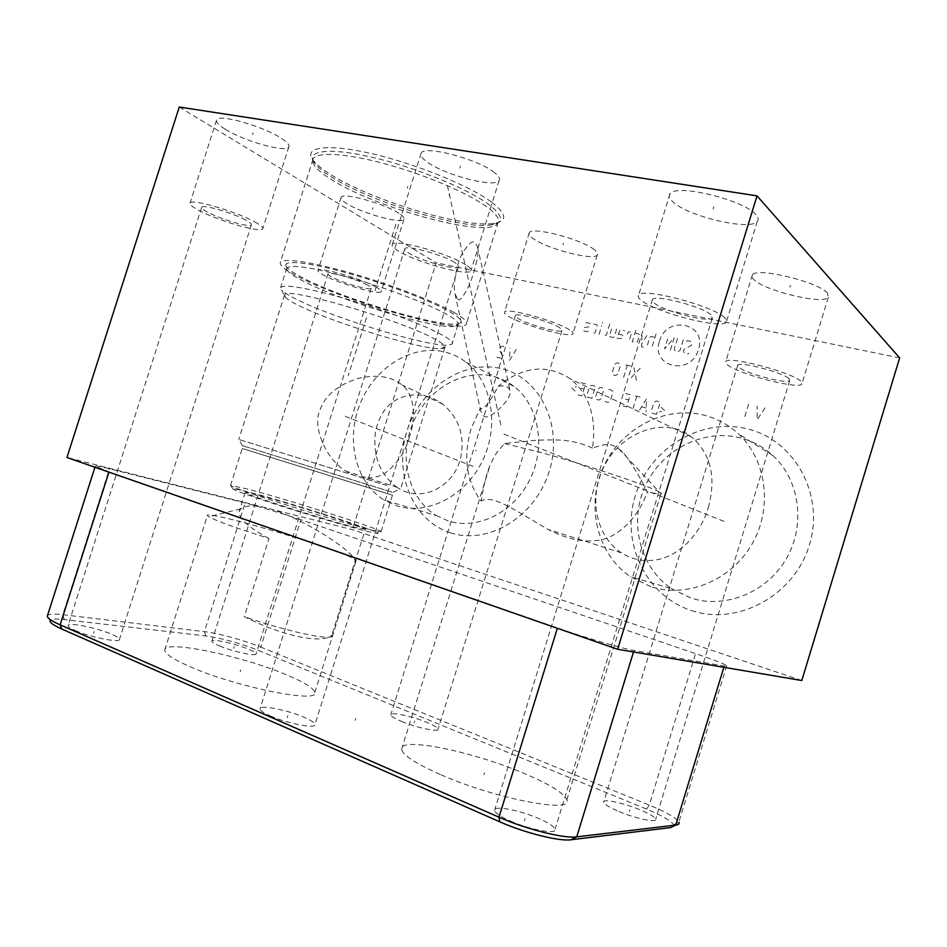 <?xml version="1.0" encoding="UTF-8"?>
<svg xmlns="http://www.w3.org/2000/svg" width="947" height="947" viewBox="0 0 947 947"><rect width="100%" height="100%" fill="white"/><g stroke="black" fill="none" stroke-linecap="round" stroke-linejoin="round"><path stroke-width="0.71" stroke-dasharray="4.74 3.55" d="M801.801 680.526L352.379 529.669L66.929 457.508M300.886 519.749C280.809 513.061 262.224 507.474 245.119 502.999L109.461 468.777C100.24 466.457 95.517 465.593 95.28 466.173L109 471.866L557.44 627.956C584.974 637.603 622.617 648.636 633.969 650.459L724.242 666.013C726.716 666.428 727.556 666.321 726.775 665.682C723.709 663.681 713.316 659.657 695.595 653.619L300.886 519.749L260.768 647.073C244.657 640.444 218.426 633.235 204.41 631.637L62.822 614.71C53.659 613.644 48.534 613.987 47.433 615.751M673.814 826.033L673.672 824.79C671.21 820.8 662.178 815.568 646.6 809.093L257.667 650.092C239.437 643.025 222.166 638.314 205.878 635.946L64.278 619.587C55.731 618.628 51.02 619.007 50.167 620.735L47.409 615.846M219.526 645.972C232.879 651.666 256.992 656.816 256.033 653.844C255.856 652.767 253.216 651.169 248.102 649.038C234.951 643.498 211.276 638.361 211.868 641.261C211.962 642.291 214.519 643.865 219.526 645.972M401.492 721.389C416.585 727.793 439.55 732.552 438.118 729.072C437.585 727.509 433.904 725.307 427.061 722.454C412.241 716.228 389.726 711.469 390.791 714.89C391.182 716.37 394.757 718.536 401.492 721.389M619.042 811.543C636.147 818.788 657.845 823.18 655.726 819.084C654.531 816.776 649.24 813.662 639.852 809.744C623.102 802.736 601.901 798.345 603.618 802.358C604.6 804.536 609.738 807.602 619.042 811.543M510.303 820.99C530.131 829.903 557.523 834.792 555.096 829.181C553.983 826.388 548.538 822.825 538.736 818.516C519.382 809.969 492.724 805.021 494.535 810.514C495.376 813.165 500.632 816.657 510.303 820.99M270.321 715.932C287.32 723.603 316.428 729.095 315.008 724.502C314.653 722.715 311.066 720.336 304.236 717.341C287.604 709.942 259.17 704.414 260.011 708.912C260.212 710.617 263.645 712.949 270.321 715.932M189.874 666.605C236.205 687.167 319.684 703.751 314.818 692.446C313.824 688.185 304.389 682.302 286.491 674.809C242.645 656.07 164.257 639.45 164.731 650.033C164.778 653.738 173.159 659.266 189.874 666.605M441.006 774.788C495.707 798.96 574.249 813.793 566.827 799.789C563.69 792.864 549.094 783.915 523.016 772.953C471.807 751.22 398.723 736.269 401.575 749.373C402.949 755.315 416.1 763.779 441.006 774.788M75.097 630.465C89.74 637.106 120.269 643.179 119.464 639.414C119.464 638.242 117.002 636.573 112.089 634.431C97.707 627.991 67.829 621.907 68.054 625.588C67.971 626.713 70.315 628.334 75.097 630.465M245.699 220.035C232.725 212.838 201.995 203.972 201.64 207.298C201.297 208.293 203.368 209.974 207.855 212.341C221.207 219.526 250.612 227.978 251.381 224.83C251.795 223.906 249.901 222.308 245.699 220.035M254.66 221.858C260.721 225.149 263.432 227.469 262.793 228.783C261.526 233.341 218.946 221.101 199.284 210.589C192.632 207.109 189.542 204.623 190.016 203.132C190.383 198.195 235.815 211.323 254.66 221.858M225.268 129.254C244.373 141.375 287 153.213 288.847 146.821C289.664 144.938 287.13 142.086 281.247 138.274C262.994 126.022 217.526 113.309 216.555 120.103C215.892 122.199 218.793 125.241 225.268 129.254M179.267 107.035L436.153 262.816L352.379 529.669M899.65 357.919L436.153 262.816M398.971 213.371C384.47 203.569 342.258 191.957 341.098 197.39C340.447 198.799 342.376 200.882 346.862 203.664C362.121 213.418 402.096 224.368 403.978 219.242C404.7 217.952 403.031 215.999 398.971 213.371M594.432 249.807C582.014 239.295 531.705 226.191 529.29 232.713C528.39 234.063 529.586 235.933 532.877 238.336C546.395 248.765 593.864 261.123 597.297 254.98C598.232 253.76 597.273 252.032 594.432 249.807M827.571 293.25C818.977 282.052 756.842 266.959 752.427 274.808C751.338 276.015 751.776 277.578 753.765 279.495C764.004 290.611 822.387 304.863 828.282 297.476L827.571 293.25M755.907 214.744C744.188 199.817 675.27 183.304 669.967 193.875C668.464 195.828 669.245 198.29 672.334 201.285C686.137 215.952 750.083 231.34 757.269 221.432C758.807 219.704 758.358 217.479 755.907 214.744M494.535 172.638C478.389 159.143 423.652 144.784 421.095 153.225C420.006 155.308 421.912 158.149 426.813 161.724C444.261 175.041 495.352 188.394 499.164 180.475C500.347 178.604 498.809 176 494.535 172.638M491.351 201.971C469.404 185.671 415.496 163.665 371.39 153.568C327.129 143.34 303.206 147.022 312.818 159.877C315.86 164.02 321.447 168.661 329.603 173.822C370.395 200.302 465.877 228.996 494.701 223.267C507.71 220.829 506.598 213.738 491.351 201.971M691.511 610.555C737.37 626.097 794.332 595.817 809.377 545.01C825.121 494.417 794.213 439.645 747.136 428.849C700.247 417.284 649.405 448.925 635.33 495.707C620.605 542.311 645.392 595.746 691.511 610.555M450.287 532.735C487.764 545.472 535.422 517.003 549.26 471.334C563.666 425.83 539.979 377.474 501.448 368.667C463.095 359.185 419.983 388.625 406.961 431.027C393.431 473.275 412.584 520.661 450.287 532.735M436.271 515.535L448.18 520.933C477.312 530.474 513.83 512.576 529.953 479.442C546.312 446.428 538.725 405.044 513.842 386.269C507.604 381.523 500.75 378.208 493.28 376.338C461.876 368.466 426.15 390.318 412.442 424.292C398.45 458.159 408.559 498.88 436.271 515.535L384.233 500.123C355.504 482.615 345.347 439.55 360.168 403.564C374.704 367.472 412.04 343.95 444.759 351.964C452.548 353.882 459.686 357.327 466.161 362.299C492.026 381.961 499.696 425.89 482.331 461.118C465.226 496.488 426.896 515.724 396.604 505.781L384.233 500.123M396.26 486.746L397.195 487.362C419.639 503.378 453.885 488.309 460.716 457.448C464.977 435.821 459.035 418.089 442.888 404.239C433.619 397.397 423.558 394.295 412.703 394.946C392.65 396.994 380.221 409.4 375.426 432.163C372.739 455.696 379.688 473.891 396.26 486.746M409.424 437.005C405.316 452.275 396.876 464.575 384.103 473.879C371.508 480.176 358.866 479.289 346.176 471.215C327.023 460.858 311.965 427.18 319.743 410.667C324.608 395.787 337.546 384.991 358.546 378.279C377.095 374.195 391.596 376.433 402.037 384.979C415.544 394.994 415.567 419.983 409.424 437.005M386.909 485.539L238.751 439.432L386.909 485.539M285.39 297.299L284.585 294.848C284.763 286.207 397.338 318.879 433.11 338.186C442.533 343.074 446.428 346.306 444.782 347.869L440.971 348.756C422.492 349.917 337.629 324.3 301.17 306.674C292.954 302.78 287.699 299.654 285.39 297.299L281.638 290.113C284.147 292.706 289.794 296.115 298.577 300.329C337.582 319.388 427.689 346.566 447.777 345.182L451.979 344.152C453.779 342.423 449.695 338.931 439.739 333.664C421.226 323.945 381.582 309.136 345.572 298.696C307.088 287.9 285.473 284.112 280.726 287.343L281.638 290.113M286.811 269.599L286.882 267.93C291.806 264.154 313.516 267.599 352.024 278.24C388.045 288.598 427.582 303.691 445.942 313.859C455.815 319.376 459.816 323.128 457.934 325.117L455.874 326.088C440.568 330.716 344.897 302.555 304.449 281.768C294.055 276.548 288.184 272.487 286.811 269.599L285.982 265.941C287.391 268.936 293.404 273.115 304.011 278.477C345.288 299.832 442.734 328.491 458.526 323.661C464.077 322.205 460.739 318.003 448.511 311.03C428.742 299.962 384.458 283.26 346.247 272.76C307.953 262.189 283.2 259.75 285.982 265.941M453.459 312.155C464.03 318.133 468.268 322.217 466.196 324.407C459.188 333.853 346.697 301.821 299.69 277.507C285.473 270.321 279.034 265.219 280.383 262.201C283.046 257.702 311.965 261.928 351.337 273.245C390.661 284.538 433.702 301.063 453.459 312.155M457.614 298.885C459.295 302.105 463.414 297.05 469.949 283.721C476.732 264.651 479.229 252.328 477.442 246.729L475.193 242.752C472.849 239.97 468.54 243.521 462.254 253.429C455.235 266.154 452.997 289.912 455.045 294.067L457.614 298.885M480.354 407.968L480.685 410.903L483.23 415.449C487.61 423.143 513.061 398.332 510.125 390.448L508.042 387.418C505.674 385.855 502.395 385.5 498.193 386.34C488.676 403.931 482.733 411.14 480.354 407.968L471.026 428.896C463.012 457.01 466.362 481.064 481.064 501.081C492.499 493.955 515.002 510.386 547.934 529.337C564.921 538.216 580.523 541.992 594.716 540.678C615.952 540.003 637.994 518.613 647.251 492.12L641.628 480.733C630.536 461.591 623.15 451.139 619.456 449.399C611.431 443.646 608.601 442.616 592.467 448.085C596.74 417.828 589.484 394.828 570.721 379.084C547.259 363.684 523.087 366.098 498.193 386.34M708.273 507.734C716.5 477.418 710.889 453.791 691.452 436.863L690.718 436.33C660.805 413.235 610.768 437.052 599.238 478.803C590.159 507.059 599.569 539.08 621.457 552.859C630.88 558.872 641.273 561.358 652.625 560.304C676.916 558.316 700.212 535.481 708.273 507.734M592.467 448.085C582.05 443.362 571.171 440.675 559.819 440.047C546.017 439.716 535.351 440.071 527.834 441.101L504.372 443.527C500.158 449.718 497.613 448.357 489.907 465.735C487.054 471.807 484.106 483.586 481.064 501.081M619.456 449.399L659.207 491.943C649.618 486.119 586.584 465.001 541.045 452.536L504.372 443.527M659.207 491.943C661.527 493.233 662.071 493.979 660.817 494.18L647.251 492.12M650.79 586.678L630.3 576.664C596.965 553.806 585.731 505.958 603.168 467.593C620.321 429.121 663.942 405.375 703.514 415.023C716.654 418.266 728.279 424.54 738.4 433.856C766.679 459.863 773.048 508.066 751.894 544.3C730.954 580.665 686.729 598.386 650.79 586.678M671.435 588.596L690.884 598.042C724.964 609.11 766.608 592.727 786.188 558.908C805.98 525.206 799.801 480.2 773.001 455.661C763.412 446.889 752.403 440.923 739.962 437.786C702.496 428.435 661.195 450.346 645.108 486.32C628.737 522.188 639.71 567.099 671.435 588.596L630.3 576.664M367.945 529.065C331.58 519.927 227.848 486.971 230.535 485.468L248.138 489.161C286.136 499.187 370.975 525.999 380.067 530.9L381.085 531.516C381.89 532.332 377.51 531.504 367.945 529.065M232.489 488.392C231.257 489.256 246.989 494.985 279.673 505.568C310.474 515.428 347.218 526.283 365.163 530.841C376.172 533.623 380.114 534.191 377.013 532.557C368.359 527.739 285.994 501.697 249.215 492.085L232.489 488.392L230.819 485.243M365.353 529.266L354.498 527.278C325.07 519.939 243.355 493.943 245.155 492.535L258.862 495.305C290.729 503.591 364.311 527.017 365.353 529.266L331.852 635.177L355.137 560.955L356.261 560.304C354.557 558.351 344.601 554.184 326.407 547.828C281.756 532.084 205.002 510.989 207.405 515.499L208.814 516.719C212.282 518.802 220.698 522.211 234.063 526.958L268.96 538.512L244.302 616.627C282.751 636.36 322.927 644.268 331.852 635.177M332.006 635.591C332.267 637.331 328.325 637.686 320.169 636.68C303.88 634.703 269.848 625.742 244.302 616.627M268.96 538.512C248.836 527.609 238.869 518.696 239.07 511.794L240.668 508.918C243.415 506.562 248.339 505.627 255.453 506.089C284.964 507.261 350.65 547.946 354.865 560.02L355.137 560.955M375.805 286.917C360.831 278.489 318.677 266.462 318.003 270.369C317.494 271.351 319.541 273.044 324.158 275.459C339.866 283.911 379.759 295.275 381.179 291.64C381.771 290.765 379.984 289.178 375.805 286.917M367.46 285.059C357.149 279.306 328.585 271.15 328.053 273.79C327.686 274.452 329.059 275.601 332.172 277.234C342.826 283.011 370.336 290.847 371.224 288.338C371.626 287.722 370.372 286.633 367.46 285.059M569.549 329.876C556.576 321.116 506.385 307.313 504.562 311.918C503.804 312.83 505.13 314.309 508.539 316.345C522.59 325.152 569.94 338.174 572.781 333.924C573.598 333.107 572.521 331.758 569.549 329.876M559.689 327.698C550.692 321.696 516.707 312.344 515.357 315.458L517.985 318.441C527.479 324.454 560.139 333.439 561.973 330.503L559.689 327.698M800.736 381.144C791.443 372.183 729.521 355.93 725.852 361.352C724.881 362.145 725.449 363.34 727.545 364.915C738.447 373.947 796.616 389.276 801.778 384.316L800.736 381.144M788.875 378.516C782.34 372.384 740.436 361.375 737.772 365.033L738.849 367.424C746.141 373.592 786.294 384.162 789.656 380.73L788.875 378.516M724.36 317.387C711.694 305.419 643.025 287.557 638.716 294.908C637.402 296.222 638.373 298.104 641.628 300.566C656.318 312.51 720.016 329.13 726.231 322.43C727.604 321.282 726.976 319.613 724.36 317.387M710.901 314.653C701.999 306.473 655.644 294.41 652.483 299.359C651.583 300.235 652.211 301.501 654.353 303.158C664.202 311.326 708.249 322.809 712.286 318.156L710.901 314.653M465.675 264.769C448.795 253.5 394.153 238.395 392.366 244.409C391.478 245.853 393.573 248.102 398.663 251.144C416.798 262.402 467.782 276.453 470.837 270.937C471.843 269.658 470.114 267.61 465.675 264.769M454.797 262.568C443.113 254.861 406.192 244.657 404.831 248.706C404.203 249.677 405.6 251.192 408.997 253.251C421.273 260.946 456.49 270.664 458.443 266.829C459.117 265.941 457.91 264.521 454.797 262.568M726.775 665.682L678.881 822.079C676.111 817.77 666.25 812.112 649.275 805.104L260.768 647.073L257.667 650.092M252.589 134.604L253.169 132.793L252.589 134.604M372.36 209.251L372.858 207.665L372.36 209.251M562.992 244.859L563.524 243.13L562.992 244.859M789.857 287.225L790.437 285.331L789.857 287.225M713.091 209.003L713.766 206.801L713.091 209.003M459.863 168.093L460.479 166.104L459.863 168.093M407.269 188.275L407.826 186.5L407.269 188.275M366.465 317.801L348.224 375.687M395.941 224.238L375.036 290.563M449.115 195.567L449.683 193.768M447.398 185.73L500.939 425.392M475.548 450.417L476.282 450.701L475.548 450.417M516.352 349.455L509.533 360.298L509.96 347.951M496.844 357.244L501.898 358.463L502.17 355.421L499.235 349.55L499.838 347.632L502.336 346.152L503.603 346.46L504.905 348.827M470.837 465.522L471.57 465.794M473.027 466.374L345.324 416.36M764.987 407.92L757.138 419.841L757.162 406.085M748.615 404.073L744.709 416.858M724.017 521.359L502.028 433.347M659.503 341.169C666.487 314.735 707.445 323.116 698.448 349.668C691.002 376.598 650.305 367.14 659.503 341.169M686.397 341.382L687.51 340.683L690.872 341.405L692.008 343.536L691.464 345.312L683.947 349.336L683.403 351.1L684.539 353.243L687.889 353.977L689.002 353.278M677.496 338.517L674.24 349.088L675.353 351.219L677.851 351.763L680.064 350.366L683.332 339.784M670.381 350.118L674.169 337.807L664.593 348.839L668.381 336.552M652.294 346.117L656.07 333.9M647.405 345.039L649.831 337.203L650.909 336.505L654.993 337.392M643.262 347.218L641.64 346.862L641.983 334.563M646.848 335.629L641.735 343.785M634.999 333.048L638.219 333.746L639.568 334.966L637.426 341.903L635.544 342.423L632.324 341.701L636.076 329.592M627.257 334.137L628.583 331.663L631.791 332.35L629.116 341.003M618.498 334.054L621.67 334.753L622.996 335.96L622.191 338.553L617.16 338.363L619.291 331.474L620.616 329.923L624.594 330.787M616.651 329.071L614.26 336.801L613.206 337.487L609.252 336.611L611.916 328.041M609.821 323.933L606.376 335.06L603.748 335.392M599.06 334.362L601.7 325.815M602.493 323.258L602.493 322.347L602.493 323.258M593.651 324.075L596.752 324.75L597.273 325.768L595.154 332.586L594.112 333.261L591.011 332.575M588.17 331.048L587.128 331.722L584.039 331.036L583.53 330.018L584.323 327.473L589.484 326.798L590.277 324.241L589.768 323.223L586.678 322.56L585.637 323.235M636.479 380.434L633.78 366.726M640.243 368.217L630.015 378.907M623.588 377.391L627.34 365.246M630.548 365.98L624.132 364.5M617.728 374.148L615.597 375.497L613.206 374.941L612.153 372.834L614.828 364.204L616.947 362.843L619.338 363.399L620.403 365.495L617.728 374.148M661.065 407.234L664.758 410.678L659.609 411.945M656.496 414.348L652.365 413.318L651.264 411.152L653.986 402.333L656.176 400.972L660.308 401.978L656.496 414.348M639.533 410.134L646.588 398.651L646.067 411.756M646.067 407.968L641.699 406.902M633.022 408.524L636.81 396.272M640.065 397.065L633.567 395.491M625.494 393.526L630.335 394.698L626.559 406.926L621.729 405.718M625.494 399.149L628.713 399.942M608.72 389.454L611.892 390.235L612.958 392.354L610.27 401.019L608.14 402.357L604.967 401.564M601.025 398.723L598.906 400.06L596.551 399.48L595.509 397.361L598.173 388.755L600.28 387.406L602.647 387.986L603.701 390.093L601.025 398.723M591.839 398.308L587.921 397.338L586.891 395.23L589.555 386.648L591.65 385.311L595.568 386.269L591.839 398.308M580.996 382.73L585.66 383.866L581.943 395.858L577.291 394.698M580.961 388.234L584.074 389.004M575.078 391.087L571.668 387.797L576.486 386.53M94.179 631.554L93.599 633.401M234.264 646.718L233.755 648.34M414.75 721.046L414.194 722.81M629.921 809.661L629.329 811.591M525.147 818.599L524.449 820.86M287.9 715.636L287.261 717.66M240.763 670.003L240.207 671.79M484.509 772.823L483.893 774.824M355.8 718.524L355.208 720.418M205.878 635.946L204.41 631.637L245.119 502.999M312.818 159.877L314.475 163.026C317.411 167.027 322.856 171.525 330.787 176.533C370.514 202.244 463.817 230.299 491.765 224.759C504.384 222.415 503.236 215.537 488.309 204.126C466.859 188.335 414.443 166.992 371.555 157.131C328.526 147.152 305.159 150.609 314.475 163.026C312.794 160.398 312.356 159.037 313.149 158.93C316.712 151.579 346.389 153.236 385.82 164.02C425.203 174.769 467.629 192.916 486.509 206.635C496.595 214.058 500.371 219.609 497.826 223.314C488.877 238.975 376.101 208.636 330.834 179.172C317.127 170.519 311.232 163.772 313.149 158.93L280.383 262.201M381.085 531.516L392.46 495.186L242.243 448.511L392.46 495.186L392.922 492.464L242.349 445.611L392.922 492.464L398.746 489.327M64.278 619.587L62.822 614.71L109.461 468.777M633.507 651.974L633.969 650.459M723.851 667.304L724.242 666.013M646.6 809.093L649.275 805.104L695.595 653.619M201.64 207.298L68.054 625.588M251.381 224.83L119.464 639.414M288.847 146.821L262.793 228.783M513.842 386.269L466.161 362.299M397.195 487.362L346.176 471.215M444.782 347.869L400.332 489.8M284.585 294.848L238.751 439.432M440.971 348.756L447.777 345.182M457.934 325.117L451.979 344.152M286.882 267.93L280.726 287.343M455.874 326.088L458.526 323.661M494.701 223.267L491.765 224.759L497.826 223.314L466.196 324.407M477.442 246.729L510.125 390.448M691.452 436.863L570.721 379.084M506.574 443.362L505.272 443.693M455.045 294.067L480.685 410.903M401.575 749.373L489.907 465.735M566.827 799.789L660.817 494.18M621.457 552.859L547.934 529.337M773.001 455.661L738.4 433.856M230.535 485.468L242.243 448.511L242.349 445.611L239.165 439.586M377.013 532.557L380.067 530.9M245.155 492.535L239.07 511.794M314.818 692.446L356.261 560.304M164.731 650.033L207.405 515.499M240.668 508.918L208.814 516.719M354.865 560.02L355.681 560.908M442.888 404.239L402.037 384.979M216.555 120.103L190.016 203.132M341.098 197.39L318.003 270.369M403.978 219.242L381.179 291.64M328.053 273.79L211.868 641.261M371.224 288.338L256.033 653.844M529.29 232.713L504.562 311.918M597.297 254.98L572.781 333.924M515.357 315.458L390.791 714.89M561.973 330.503L438.118 729.072M752.427 274.808L725.852 361.352M828.282 297.476L801.778 384.316M737.772 365.033L603.618 802.358M789.656 380.73L655.726 819.084M669.967 193.875L638.716 294.908M757.269 221.432L726.231 322.43M652.483 299.359L494.535 810.514M712.286 318.156L555.096 829.181M421.095 153.225L392.366 244.409M499.164 180.475L470.837 270.937M404.831 248.706L260.011 708.912M458.443 266.829L315.008 724.502M95.28 466.173L94.937 467.262M673.672 824.79L678.881 822.079"/><path stroke-width="1.42" d="M617.622 649.275L801.801 680.526L899.65 357.919L757.02 195.863L179.267 107.035L66.929 457.508L617.622 649.275L757.02 195.863M50.167 620.735C49.706 622.593 53.612 625.375 61.863 629.068L499.827 821.83C524.46 832.851 559.393 841.587 571.005 839.776L670.689 827.583L673.814 826.033M47.433 615.751L47.35 616.024C47.149 618.024 51.398 620.96 60.123 624.842L498.986 817.202C525.916 829.205 564.175 838.793 576.723 836.864L675.72 825.086C678.431 824.742 679.52 823.831 678.987 822.339M61.863 629.068L60.123 624.842L108.917 472.139M499.827 821.83L498.986 817.202L557.345 628.287M571.005 839.776L576.723 836.864L633.507 651.974M670.689 827.583L675.72 825.086L723.851 667.304M94.937 467.262L47.35 616.024"/></g></svg>
